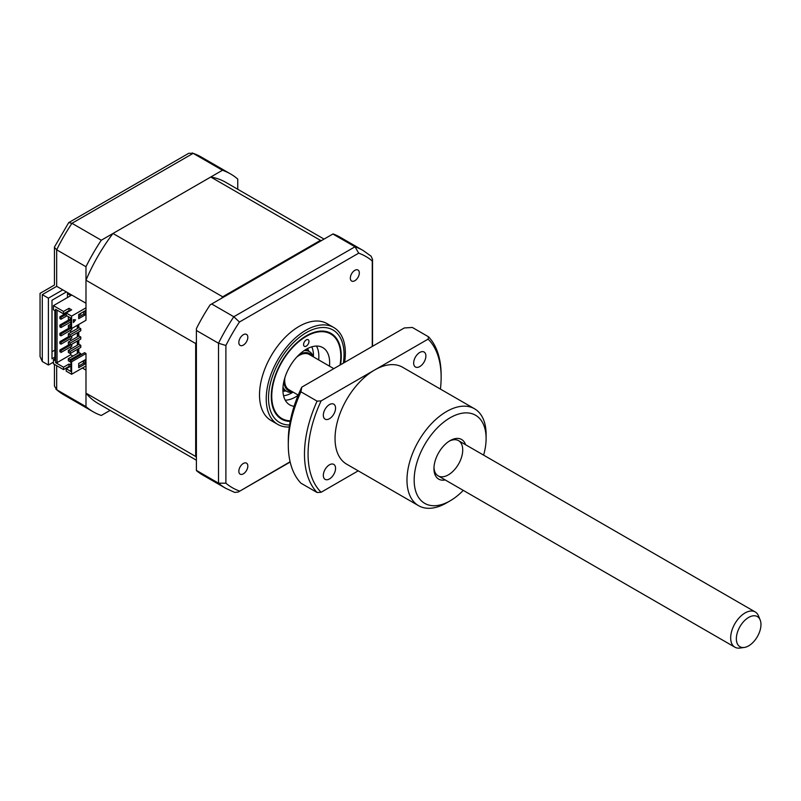 <?xml version="1.0" encoding="UTF-8"?>
<svg xmlns="http://www.w3.org/2000/svg" width="801" height="801" viewBox="0 0 801 801"><rect width="100%" height="100%" fill="white"/><g stroke="black" fill="none" stroke-linecap="round" stroke-linejoin="round"><path stroke-width="1.2" d="M62.788 289.862L48.4 298.172L48.4 365.026L42.283 361.501L40.05 356.565L40.05 293.346L54.438 285.046L54.438 247.329L56.671 249.802L56.671 286.327C53.757 284.655 53.757 284.655 56.671 286.327L85.987 303.259L85.987 266.723L56.671 249.802A137.331 79.289 120 0 1 71.97 223.299L101.286 240.23A137.331 79.289 120 0 0 85.987 266.723M48.4 365.026L53.437 362.122M54.868 357.136L51.995 358.798L51.995 300.245L66.383 291.934M67.464 297.541L67.464 293.607L70.878 295.569M54.868 350.077L51.995 351.739M67.464 293.607A12.716 7.339 120 0 0 68.666 293.256M56.671 365.656L56.671 389.727L85.987 406.648L85.987 370.122L82.383 368.039M85.987 406.648A137.331 79.289 120 0 0 93.206 411.804A137.331 79.289 120 0 0 101.286 415.479L110.087 410.392M237.757 189.266L237.757 179.094A137.331 79.289 120 0 0 230.538 173.937A137.331 79.289 120 0 0 222.458 170.263L193.151 153.341L71.97 223.299L68.716 222.608L54.538 246.878M222.458 170.263L101.286 240.23M48.4 298.172L42.283 294.638C39.379 292.956 39.379 292.956 42.283 294.638L42.283 361.501M68.716 222.608L188.776 153.281L193.151 153.341A137.331 79.289 120 0 1 201.221 157.016L230.538 173.937M93.206 411.804L63.89 394.883A137.331 79.289 120 0 1 56.671 389.727L54.438 385.972L54.438 364.365M354.823 270.337A6.358 3.675 120 0 0 350.678 275.945A6.358 3.675 120 0 0 351.649 281.041A6.358 3.675 120 0 0 354.823 280.72A6.358 3.675 120 0 0 358.978 275.123A6.358 3.675 120 0 0 358.007 270.027A6.358 3.675 120 0 0 354.823 270.337M243.334 463.459A6.358 3.675 120 0 0 239.179 469.056A6.358 3.675 120 0 0 240.15 474.152A6.358 3.675 120 0 0 243.334 473.842A6.358 3.675 120 0 0 247.489 468.235A6.358 3.675 120 0 0 246.508 463.138A6.358 3.675 120 0 0 243.334 463.459M243.334 334.708A6.358 3.675 120 0 0 239.179 340.315A6.358 3.675 120 0 0 240.15 345.411A6.358 3.675 120 0 0 243.334 345.091A6.358 3.675 120 0 0 247.489 339.494A6.358 3.675 120 0 0 246.508 334.397A6.358 3.675 120 0 0 243.334 334.708M344.6 362.422A55.95 32.3 120 0 0 333.767 327.509L327.058 323.634A55.95 32.3 120 0 0 299.083 326.407A55.95 32.3 120 0 0 262.528 375.709A55.95 32.3 120 0 0 271.108 420.545L277.817 424.42A55.95 32.3 120 0 0 289.281 427.013M333.767 327.509A55.95 32.3 120 0 0 305.792 330.282A55.95 32.3 120 0 0 269.236 379.584A55.95 32.3 120 0 0 277.817 424.42M340.525 364.775A49.492 28.576 120 0 0 331.013 333.386A49.492 28.576 120 0 0 306.272 335.839A49.492 28.576 120 0 0 273.942 379.444A49.492 28.576 120 0 0 281.531 419.103A49.492 28.576 120 0 0 290.212 421.416M332.876 234.012L354.993 246.778A137.331 79.289 -60 0 1 363.073 250.463L340.235 237.276A137.331 79.289 -60 0 0 333.046 233.912L210.092 304.901A137.331 79.289 -60 0 0 196.395 328.61L196.395 470.397L218.513 483.163L218.513 343.239L225.892 345.481A133.507 77.076 -60 0 1 239.449 322.012L358.718 253.156A133.507 77.076 -60 0 1 372.265 260.976L372.265 346.453M211.694 303.969L233.812 316.745L239.449 322.012M290.102 461.776L238.187 492.054L234.673 492.395L225.742 488.32L202.903 475.133A137.331 79.289 -60 0 1 196.395 470.587L196.395 470.397M196.395 330.473L218.513 343.239A137.331 79.289 -60 0 1 233.812 316.745L354.993 246.778L358.718 253.156M239.449 491.023A133.507 77.076 -60 0 1 225.892 483.203L218.513 483.163A137.331 79.289 -60 0 0 225.742 488.32M225.892 483.203L225.892 345.481M363.073 250.463L371.063 256.16L372.525 259.374L372.265 260.976M303.579 344.58A3.815 2.203 -60 0 1 305.241 340.735A3.815 2.203 -60 0 1 308.185 339.714A3.815 2.203 -60 0 1 308.976 341.466A3.815 2.203 -60 0 1 307.304 345.301A3.815 2.203 -60 0 1 304.37 346.322A3.815 2.203 -60 0 1 303.579 344.58M340.045 365.056A48.831 28.195 120 0 0 340.795 356.305A48.831 28.195 120 0 0 306.272 336.37A48.831 28.195 120 0 0 271.749 396.175A48.831 28.195 120 0 0 290.332 420.815M294.097 406.317A33.061 19.084 -60 0 1 289.742 404.875A33.061 19.084 -60 0 1 282.893 389.737A33.061 19.084 -60 0 1 297.331 356.465A33.061 19.084 -60 0 1 322.803 347.614A33.061 19.084 -60 0 1 329.652 362.743A33.061 19.084 -60 0 1 329.471 366.147M316.505 346.062A33.061 19.084 -60 0 1 318.858 356.515A33.061 19.084 -60 0 1 318.688 359.919M298.132 395.304A33.061 19.084 -60 0 1 285.256 400.19M304.07 350.638A22.889 13.216 -60 0 1 309.446 351.649A22.889 13.216 -60 0 1 313.421 356.876A30.518 17.622 -60 0 0 311.789 346.823M312.51 356.355A21.367 12.335 120 0 0 299.254 354.553M293.086 392.12A30.518 17.622 -60 0 1 291.884 392.85A30.518 17.622 -60 0 1 283.554 395.734M283.975 381.006A21.367 12.335 120 0 0 292.165 391.589M293.076 392.11A22.889 13.216 -60 0 1 286.558 391.288A22.889 13.216 -60 0 1 283.003 387.143M70.878 326.097L70.158 326.508L68.355 325.476L70.878 324.025M68.355 325.476L68.355 327.549L71.599 328.59L85.987 320.28L85.987 280.23A127.669 73.712 -60 0 1 112.981 233.471L210.763 177.021A127.669 73.712 -60 0 1 225.702 182.308L324.065 239.099M70.158 326.508L70.158 328.59M80.771 328.69L70.158 334.818L68.355 333.777L78.969 327.649L80.771 328.69L80.771 330.773L70.158 336.891L68.355 335.859L68.355 333.777M70.158 334.818L70.158 336.891M80.771 337.001L70.158 343.118L68.355 342.087L78.969 335.959L80.771 337.001L80.771 339.073L70.158 345.201L68.355 344.16L68.355 342.087M70.158 343.118L70.158 345.201M80.771 345.301L70.158 351.429L68.355 350.387L78.969 344.27L80.771 345.301L80.771 347.384L70.158 353.501L68.355 352.47L68.355 350.387M70.158 351.429L70.158 353.501M70.608 317.947L68.806 316.906M68.355 317.166L68.355 319.249L70.158 320.28L70.878 319.869M70.158 318.207L70.158 320.28M78.698 315.354L80.771 314.152L80.771 313.321M80.771 354.853L80.771 353.611L70.158 359.739L68.355 358.698L68.355 360.77L70.158 361.812L70.878 360.57L84.546 352.67L85.987 353.501L71.599 361.812L70.878 361.401L70.878 371.464L66.203 368.77L70.878 366.067M70.158 359.739L70.158 361.812M68.355 358.698L78.969 352.57L80.771 353.611M66.203 368.77L66.203 371.153L71.599 374.267L85.987 365.967L85.987 353.501M54.868 358.798L53.437 359.629L53.437 363.784L63.509 369.601L68.986 366.437L69.617 366.798M83.735 360.62L83.735 363.113L85.176 363.944L78.698 367.679L78.698 363.524L85.176 359.789L85.176 363.944M71.599 361.812L71.599 374.267M83.735 363.113L78.698 366.017M71.78 346.242L60.986 352.47L60.986 350.598L71.78 344.37L71.78 346.242M69.166 344.63L59.905 349.977L59.905 351.849L60.986 351.218M60.986 350.598L59.905 349.977M60.986 342.297L59.905 341.667L59.905 343.539L60.986 344.16L60.986 342.297L71.78 336.06L71.78 337.932L60.986 344.16M69.166 336.32L59.905 341.667M60.986 333.987L59.905 333.366L59.905 335.229L60.986 335.859L60.986 333.987L70.969 328.22M71.78 328.48L71.78 329.622L60.986 335.859M69.166 328.02L59.905 333.366M60.986 325.677L59.905 325.056L59.905 326.928L60.986 327.549L60.986 325.677L70.878 319.969M70.878 321.842L60.986 327.549M69.166 319.709L59.905 325.056M66.924 315.814L60.986 319.249L59.905 318.618L60.986 317.997M60.986 319.249L60.986 317.376L66.203 314.362M66.203 313.121L59.905 316.755L59.905 318.618M60.986 317.376L59.905 316.755M78.067 324.846L78.067 328.17M78.067 332.325L78.067 336.48M78.067 340.635L78.067 344.78M78.067 348.936L78.067 353.091M77.347 353.501L77.347 349.356M77.347 345.201L77.347 341.046M77.347 336.891L77.347 332.745M77.347 328.59L77.347 325.266M70.698 353.191L70.698 354.753L72.941 356.055M70.698 321.942L70.698 324.125M70.698 330.252L70.698 332.425M70.698 338.553L70.698 340.735M70.698 346.863L70.698 349.046M70.878 365.136L68.986 364.044L63.509 367.208L55.589 362.643L57.031 362.643L57.031 310.107M57.031 362.643L70.698 354.753M68.986 310.678L68.986 308.295L63.509 311.459L63.509 313.842L68.986 310.678L69.617 311.048M68.986 308.295L71.679 309.847L66.203 313.011L66.203 315.404L70.878 318.097L70.878 328.17M66.203 313.011L71.599 316.125L71.599 328.59M78.698 314.523L85.176 310.778L85.176 314.933L78.698 318.668L78.698 314.523M73.392 322.563L73.392 319.659L75.574 319.849L73.392 322.563M71.599 316.125L85.987 307.824M83.735 311.609L83.735 314.102L78.698 317.016M83.735 314.102L85.176 314.933M70.878 318.097L70.878 327.339M55.589 362.643L55.589 309.276L63.509 313.842M82.293 361.451L83.735 362.282M68.986 366.437L68.986 364.044M63.509 367.208L63.509 369.601M63.509 311.459L53.437 305.642L53.437 309.797L54.868 310.628L54.868 360.46L53.437 359.629M71.78 295.048L53.437 305.642M196.395 460.225L98.042 403.434A127.669 73.712 -60 0 1 85.987 393.141L85.987 365.967M210.763 177.021L320.46 240.35A127.669 73.712 -60 0 1 321.561 240.55M112.981 233.471L222.678 296.801L320.46 240.35M85.987 280.23L195.674 343.559A127.669 73.712 -60 0 1 196.395 341.877M221.577 298.272A127.669 73.712 -60 0 1 222.678 296.801M85.987 393.141L195.674 456.47L195.674 343.559M78.788 315.294L78.788 316.956M78.788 324.435L78.788 327.759M78.788 331.914L78.788 336.06M78.788 340.215L78.788 344.37M78.788 348.525L78.788 352.67M196.395 457.331A127.669 73.712 -60 0 1 195.674 456.47M736.359 639.378A17.412 10.053 120 0 0 744.259 647.458A17.412 10.053 120 0 0 760.95 623.919A17.412 10.053 120 0 0 760.149 619.934A17.412 10.053 120 0 0 746.152 619.173A17.412 10.053 120 0 0 736.359 639.378M744.259 647.458L739.924 648.049A20.345 11.745 -60 0 1 734.887 647.188A20.345 11.745 -60 0 1 730.682 638.597A20.345 11.745 -60 0 1 739.263 617.711A20.345 11.745 -60 0 1 755.233 611.954A20.345 11.745 -60 0 1 758.497 615.889L760.149 619.934M298.222 395.083L288.911 389.707A20.345 11.745 -60 0 1 284.705 381.116A20.345 11.745 -60 0 1 284.866 377.772M296.891 356.936A20.345 11.745 -60 0 1 309.256 354.473L333.807 368.65M329.441 418.723A8.651 4.996 -60 0 1 325.126 419.153A8.651 4.996 -60 0 1 323.794 412.225A8.651 4.996 -60 0 1 329.441 404.605A8.651 4.996 -60 0 1 333.767 404.175A8.651 4.996 -60 0 1 335.098 411.103A8.651 4.996 -60 0 1 329.441 418.723M463.268 490.382A50.863 29.367 -60 0 1 450.132 500.835L446.537 502.908A55.95 32.3 -60 0 1 418.563 505.681A55.95 32.3 -60 0 1 406.978 480.069A55.95 32.3 -60 0 1 446.537 411.544A55.95 32.3 -60 0 1 474.512 408.77A55.95 32.3 -60 0 1 486.107 434.382L486.107 438.537A50.863 29.367 -60 0 1 483.614 455.138M474.512 408.77L402.583 367.238A55.95 32.3 120 0 0 374.608 370.012A55.95 32.3 120 0 0 338.062 419.313A55.95 32.3 120 0 0 346.633 464.149L418.563 505.681M450.132 500.835A50.863 29.367 -60 0 1 414.167 480.069A50.863 29.367 -60 0 1 450.132 417.772A50.863 29.367 -60 0 1 486.107 438.537M445.206 479.949A22.889 13.216 -60 0 1 433.952 468.645A22.889 13.216 -60 0 1 450.132 440.61L450.132 440.61A22.889 13.216 -60 0 1 465.551 444.705M433.982 467.564A20.345 11.745 120 0 0 447.699 475.223M329.441 478.938A8.651 4.996 -60 0 1 325.126 479.368A8.651 4.996 -60 0 1 323.794 472.44A8.651 4.996 -60 0 1 329.441 464.82A8.651 4.996 -60 0 1 333.767 464.39A8.651 4.996 -60 0 1 335.098 471.318A8.651 4.996 -60 0 1 329.441 478.938M419.774 366.568A8.651 4.996 -60 0 1 415.449 366.998A8.651 4.996 -60 0 1 414.127 360.07A8.651 4.996 -60 0 1 419.774 352.45A8.651 4.996 -60 0 1 424.099 352.019A8.651 4.996 -60 0 1 425.421 358.948A8.651 4.996 -60 0 1 419.774 366.568M448.34 474.873A20.345 11.745 120 0 0 462.718 450.462A20.345 11.745 120 0 0 449.211 441.181M440.41 389.086A94.097 54.328 120 0 0 441.141 377.281L441.141 375.208A96.641 55.8 120 0 0 428.525 336.81L428.104 339.123L321.111 400.9L317.096 401.141L300.906 391.799A96.641 55.8 120 0 0 288.29 444.765A96.641 55.8 120 0 0 300.906 483.163L317.096 492.505L321.111 492.265L358.217 470.838M317.096 401.141A96.641 55.8 120 0 0 317.096 492.505M321.111 400.9A94.097 54.328 120 0 0 321.111 492.265M441.141 377.281A94.097 54.328 120 0 0 428.104 339.123M300.906 391.799L301.787 387.143L404.275 327.969L412.345 327.459L428.525 336.81M288.29 444.765L288.29 440.61A91.554 52.856 -60 0 1 301.787 387.143M56.671 286.327L42.283 294.638M343.349 363.143A53.407 30.838 120 0 0 306.272 332.635A53.407 30.838 120 0 0 269.496 387.584A53.407 30.838 120 0 0 289.582 424.991M307.474 348.585A25.432 14.678 -60 0 1 308.876 351.319M285.987 390.958A25.432 14.678 -60 0 1 282.923 391.118M55.9 389.176L63.89 394.883M192.29 152.951L201.221 157.016M372.525 259.374L372.525 346.292M290.162 462.047L238.187 492.054M305.792 349.536L309.446 351.649M282.903 389.176L286.558 391.288M734.887 647.188L438.167 475.884M755.233 611.954L458.512 440.64"/></g></svg>
